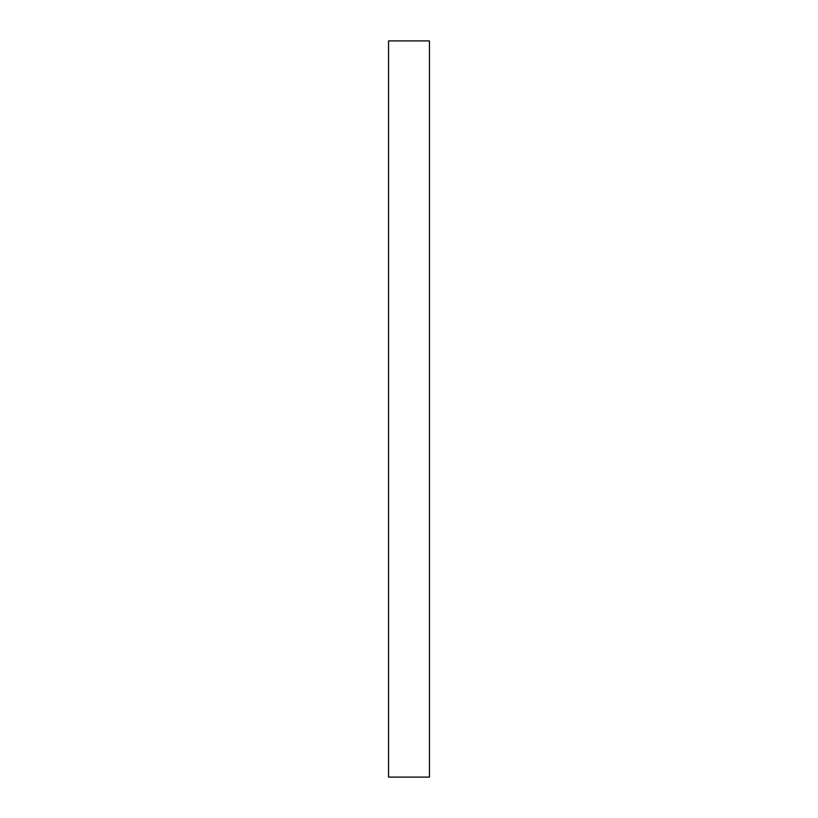 <?xml version="1.0" encoding="UTF-8"?>
<svg xmlns="http://www.w3.org/2000/svg" width="818" height="818" viewBox="0 0 818 818"><rect width="100%" height="100%" fill="white"/><g stroke="black" fill="none" stroke-linecap="round" stroke-linejoin="round"><path stroke-width="1.23" d="M429.45 777.1L429.45 40.9L388.55 40.9L388.55 777.1L429.45 777.1"/></g></svg>
